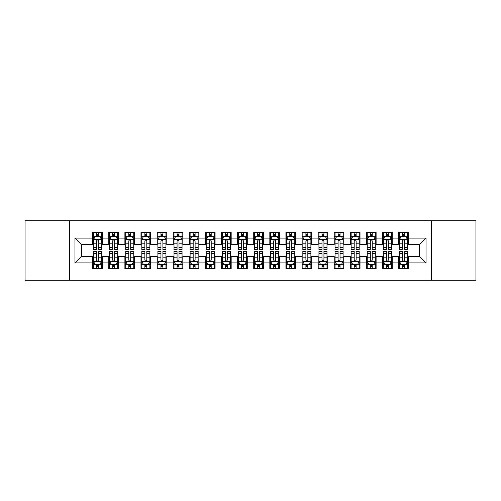 <?xml version="1.0" encoding="UTF-8"?>
<svg xmlns="http://www.w3.org/2000/svg" width="501" height="501" viewBox="0 0 501 501"><rect width="100%" height="100%" fill="white"/><g stroke="black" fill="none" stroke-linecap="round" stroke-linejoin="round"><path stroke-width="0.75" d="M431.342 280.291L475.95 280.291L475.95 220.709L431.342 220.709L431.342 280.291L69.658 280.291L69.658 220.709L25.05 220.709L25.05 280.291L69.658 280.291M431.342 220.709L69.658 220.709M74.968 262.9L74.968 238.1L92.685 238.1L92.685 244.544L81.412 244.544L81.412 256.456L74.968 262.9L92.685 262.9L92.685 268.617L102.348 268.617L102.348 262.9L108.786 262.9L108.786 268.617L118.449 268.617L118.449 262.9L124.893 262.9L124.893 268.617L134.556 268.617L134.556 262.9L140.994 262.9L140.994 268.617L150.657 268.617L150.657 262.9L157.101 262.9L157.101 268.617L166.764 268.617L166.764 262.9L173.202 262.9L173.202 268.617L182.865 268.617L182.865 262.9L189.309 262.9L189.309 268.617L198.966 268.617L198.966 262.9L205.41 262.9L205.41 268.617L215.073 268.617L215.073 262.9L221.511 262.9L221.511 268.617L231.174 268.617L231.174 262.9L237.618 262.9L237.618 268.617L247.281 268.617L247.281 262.9L253.719 262.9L253.719 268.617L263.382 268.617L263.382 262.9L269.826 262.9L269.826 268.617L279.489 268.617L279.489 262.9L285.927 262.9L285.927 268.617L295.59 268.617L295.59 262.9L302.034 262.9L302.034 268.617L311.691 268.617L311.691 262.9L318.135 262.9L318.135 268.617L327.798 268.617L327.798 262.9L334.236 262.9L334.236 268.617L343.899 268.617L343.899 262.9L350.343 262.9L350.343 268.617L360.006 268.617L360.006 262.9L366.444 262.9L366.444 268.617L376.107 268.617L376.107 262.9L382.551 262.9L382.551 268.617L392.214 268.617L392.214 262.9L398.652 262.9L398.652 268.617L408.315 268.617L408.315 256.456L419.587 256.456L419.587 244.544L408.315 244.544L408.315 238.1L426.032 238.1L426.032 262.9L408.315 262.9M408.315 238.1L408.315 232.383L398.652 232.383L398.652 238.1L392.214 238.1L392.214 232.383L382.551 232.383L382.551 238.1L376.107 238.1L376.107 232.383L366.444 232.383L366.444 238.1L360.006 238.1L360.006 232.383L350.343 232.383L350.343 238.1L343.899 238.1L343.899 232.383L334.236 232.383L334.236 238.1L327.798 238.1L327.798 232.383L318.135 232.383L318.135 238.1L311.691 238.1L311.691 232.383L302.034 232.383L302.034 238.1L295.59 238.1L295.59 232.383L285.927 232.383L285.927 238.1L279.489 238.1L279.489 232.383L269.826 232.383L269.826 238.1L263.382 238.1L263.382 232.383L253.719 232.383L253.719 238.1L247.281 238.1L247.281 232.383L237.618 232.383L237.618 238.1L231.174 238.1L231.174 232.383L221.511 232.383L221.511 238.1L215.073 238.1L215.073 232.383L205.41 232.383L205.41 238.1L198.966 238.1L198.966 232.383L189.309 232.383L189.309 238.1L182.865 238.1L182.865 232.383L173.202 232.383L173.202 238.1L166.764 238.1L166.764 232.383L157.101 232.383L157.101 238.1L150.657 238.1L150.657 232.383L140.994 232.383L140.994 238.1L134.556 238.1L134.556 232.383L124.893 232.383L124.893 238.1L118.449 238.1L118.449 232.383L108.786 232.383L108.786 238.1L102.348 238.1L102.348 232.383L92.685 232.383L92.685 238.1M392.214 262.9L392.214 256.456L398.652 256.456L398.652 262.9M426.032 238.1L419.587 244.544M376.107 262.9L376.107 256.456L382.551 256.456L382.551 262.9M398.652 238.1L398.652 244.544L392.214 244.544L392.214 238.1M360.006 262.9L360.006 256.456L366.444 256.456L366.444 262.9M382.551 238.1L382.551 244.544L376.107 244.544L376.107 238.1M343.899 262.9L343.899 256.456L350.343 256.456L350.343 262.9M366.444 238.1L366.444 244.544L360.006 244.544L360.006 238.1M327.798 262.9L327.798 256.456L334.236 256.456L334.236 262.9M350.343 238.1L350.343 244.544L343.899 244.544L343.899 238.1M311.691 262.9L311.691 256.456L318.135 256.456L318.135 262.9M334.236 238.1L334.236 244.544L327.798 244.544L327.798 238.1M295.59 262.9L295.59 256.456L302.034 256.456L302.034 262.9M318.135 238.1L318.135 244.544L311.691 244.544L311.691 238.1M279.489 262.9L279.489 256.456L285.927 256.456L285.927 262.9M302.034 238.1L302.034 244.544L295.59 244.544L295.59 238.1M263.382 262.9L263.382 256.456L269.826 256.456L269.826 262.9M285.927 238.1L285.927 244.544L279.489 244.544L279.489 238.1M247.281 262.9L247.281 256.456L253.719 256.456L253.719 262.9M269.826 238.1L269.826 244.544L263.382 244.544L263.382 238.1M231.174 262.9L231.174 256.456L237.618 256.456L237.618 262.9M253.719 238.1L253.719 244.544L247.281 244.544L247.281 238.1M215.073 262.9L215.073 256.456L221.511 256.456L221.511 262.9M237.618 238.1L237.618 244.544L231.174 244.544L231.174 238.1M198.966 262.9L198.966 256.456L205.41 256.456L205.41 262.9M221.511 238.1L221.511 244.544L215.073 244.544L215.073 238.1M182.865 262.9L182.865 256.456L189.309 256.456L189.309 262.9M205.41 238.1L205.41 244.544L198.966 244.544L198.966 238.1M166.764 262.9L166.764 256.456L173.202 256.456L173.202 262.9M189.309 238.1L189.309 244.544L182.865 244.544L182.865 238.1M150.657 262.9L150.657 256.456L157.101 256.456L157.101 262.9M173.202 238.1L173.202 244.544L166.764 244.544L166.764 238.1M134.556 262.9L134.556 256.456L140.994 256.456L140.994 262.9M157.101 238.1L157.101 244.544L150.657 244.544L150.657 238.1M118.449 262.9L118.449 256.456L124.893 256.456L124.893 262.9M140.994 238.1L140.994 244.544L134.556 244.544L134.556 238.1M102.348 262.9L102.348 256.456L108.786 256.456L108.786 262.9M124.893 238.1L124.893 244.544L118.449 244.544L118.449 238.1M81.412 256.456L92.685 256.456L92.685 262.9M108.786 238.1L108.786 244.544L102.348 244.544L102.348 238.1M398.652 236.409L399.46 236.409M407.507 236.409L408.315 236.409M382.551 236.409L383.353 236.409M391.406 236.409L392.214 236.409M366.444 236.409L367.252 236.409M375.305 236.409L376.107 236.409M350.343 236.409L351.145 236.409M359.198 236.409L360.006 236.409M334.236 236.409L335.044 236.409M343.097 236.409L343.899 236.409M318.135 236.409L318.943 236.409M326.99 236.409L327.798 236.409M302.034 236.409L302.836 236.409M310.889 236.409L311.691 236.409M285.927 236.409L286.735 236.409M294.782 236.409L295.59 236.409M269.826 236.409L270.628 236.409M278.681 236.409L279.489 236.409M253.719 236.409L254.527 236.409M262.58 236.409L263.382 236.409M237.618 236.409L238.42 236.409M246.473 236.409L247.281 236.409M221.511 236.409L222.319 236.409M230.372 236.409L231.174 236.409M205.41 236.409L206.218 236.409M214.265 236.409L215.073 236.409M189.309 236.409L190.111 236.409M198.164 236.409L198.966 236.409M173.202 236.409L174.01 236.409M182.057 236.409L182.865 236.409M157.101 236.409L157.903 236.409M165.956 236.409L166.764 236.409M140.994 236.409L141.802 236.409M149.855 236.409L150.657 236.409M124.893 236.409L125.695 236.409M133.748 236.409L134.556 236.409M108.786 236.409L109.594 236.409M117.647 236.409L118.449 236.409M92.685 236.409L93.493 236.409M101.54 236.409L102.348 236.409M92.685 264.591L93.493 264.591M101.54 264.591L102.348 264.591M108.786 264.591L109.594 264.591M117.647 264.591L118.449 264.591M124.893 264.591L125.695 264.591M133.748 264.591L134.556 264.591M140.994 264.591L141.802 264.591M149.855 264.591L150.657 264.591M157.101 264.591L157.903 264.591M165.956 264.591L166.764 264.591M173.202 264.591L174.01 264.591M182.057 264.591L182.865 264.591M189.309 264.591L190.111 264.591M198.164 264.591L198.966 264.591M205.41 264.591L206.218 264.591M214.265 264.591L215.073 264.591M221.511 264.591L222.319 264.591M230.372 264.591L231.174 264.591M237.618 264.591L238.42 264.591M246.473 264.591L247.281 264.591M253.719 264.591L254.527 264.591M262.58 264.591L263.382 264.591M269.826 264.591L270.628 264.591M278.681 264.591L279.489 264.591M285.927 264.591L286.735 264.591M294.782 264.591L295.59 264.591M302.034 264.591L302.836 264.591M310.889 264.591L311.691 264.591M318.135 264.591L318.943 264.591M326.99 264.591L327.798 264.591M334.236 264.591L335.044 264.591M343.097 264.591L343.899 264.591M350.343 264.591L351.145 264.591M359.198 264.591L360.006 264.591M366.444 264.591L367.252 264.591M375.305 264.591L376.107 264.591M382.551 264.591L383.353 264.591M391.406 264.591L392.214 264.591M398.652 264.591L399.46 264.591M407.507 264.591L408.315 264.591M74.968 238.1L81.412 244.544M419.587 256.456L426.032 262.9M98.484 234.474L96.549 234.474M101.54 247.513L98.484 247.513L98.484 249.536L101.54 249.536L101.54 239.71L99.931 236.491L95.102 236.491L93.493 239.71L93.493 249.536L96.549 249.536L96.549 247.513L93.493 247.513M93.493 239.71L93.493 232.383M101.54 239.71L101.54 232.383M96.549 236.491L96.549 232.383M98.484 232.383L98.484 236.491M98.484 247.513L98.484 240.918C97.839 239.678 97.194 239.678 96.549 240.918L96.549 247.513M98.484 236.409L96.549 236.409M96.549 266.526L98.484 266.526M93.493 253.487L96.549 253.487L96.549 251.464L93.493 251.464L93.493 261.29L95.102 264.509L99.931 264.509L101.54 261.29L101.54 251.464L98.484 251.464L98.484 253.487L101.54 253.487M101.54 261.29L101.54 268.617M93.493 261.29L93.493 268.617M98.484 264.509L98.484 268.617M96.549 268.617L96.549 264.509M96.549 253.487L96.549 260.082C97.194 261.322 97.839 261.322 98.484 260.082L98.484 253.487M96.549 264.591L98.484 264.591M114.585 234.474L112.656 234.474M117.647 247.513L114.585 247.513L114.585 249.536L117.647 249.536L117.647 239.71L116.038 236.491L111.203 236.491L109.594 239.71L109.594 249.536L112.656 249.536L112.656 247.513L109.594 247.513M109.594 239.71L109.594 232.383M117.647 239.71L117.647 232.383M112.656 236.491L112.656 232.383M114.585 232.383L114.585 236.491M114.585 247.513L114.585 240.918C113.94 239.678 113.301 239.678 112.656 240.918L112.656 247.513M114.585 236.409L112.656 236.409M130.692 234.474L128.757 234.474M133.748 247.513L130.692 247.513L130.692 249.536L133.748 249.536L133.748 239.71L132.139 236.491L127.31 236.491L125.695 239.71L125.695 249.536L128.757 249.536L128.757 247.513L125.695 247.513M125.695 239.71L125.695 232.383M133.748 239.71L133.748 232.383M128.757 236.491L128.757 232.383M130.692 232.383L130.692 236.491M130.692 247.513L130.692 240.918C130.047 239.678 129.402 239.678 128.757 240.918L128.757 247.513M130.692 236.409L128.757 236.409M112.656 266.526L114.585 266.526M109.594 253.487L112.656 253.487L112.656 251.464L109.594 251.464L109.594 261.29L111.203 264.509L116.038 264.509L117.647 261.29L117.647 251.464L114.585 251.464L114.585 253.487L117.647 253.487M117.647 261.29L117.647 268.617M109.594 261.29L109.594 268.617M114.585 264.509L114.585 268.617M112.656 268.617L112.656 264.509M112.656 253.487L112.656 260.082C113.295 261.322 113.94 261.322 114.585 260.082L114.585 253.487M112.656 264.591L114.585 264.591M128.757 266.526L130.692 266.526M125.695 253.487L128.757 253.487L128.757 251.464L125.695 251.464L125.695 261.29L127.31 264.509L132.139 264.509L133.748 261.29L133.748 251.464L130.692 251.464L130.692 253.487L133.748 253.487M133.748 261.29L133.748 268.617M125.695 261.29L125.695 268.617M130.692 264.509L130.692 268.617M128.757 268.617L128.757 264.509M128.757 253.487L128.757 260.082C129.402 261.322 130.047 261.322 130.692 260.082L130.692 253.487M128.757 264.591L130.692 264.591M146.793 234.474L144.858 234.474M149.855 247.513L146.793 247.513L146.793 249.536L149.855 249.536L149.855 239.71L148.24 236.491L143.411 236.491L141.802 239.71L141.802 249.536L144.858 249.536L144.858 247.513L141.802 247.513M141.802 239.71L141.802 232.383M149.855 239.71L149.855 232.383M144.858 236.491L144.858 232.383M146.793 232.383L146.793 236.491M146.793 247.513L146.793 240.918C146.148 239.678 145.503 239.678 144.858 240.918L144.858 247.513M146.793 236.409L144.858 236.409M162.894 234.474L160.965 234.474M165.956 247.513L162.894 247.513L162.894 249.536L165.956 249.536L165.956 239.71L164.347 236.491L159.512 236.491L157.903 239.71L157.903 249.536L160.965 249.536L160.965 247.513L157.903 247.513M157.903 239.71L157.903 232.383M165.956 239.71L165.956 232.383M160.965 236.491L160.965 232.383M162.894 232.383L162.894 236.491M162.894 247.513L162.894 240.918C162.255 239.678 161.61 239.678 160.965 240.918L160.965 247.513M162.894 236.409L160.965 236.409M144.858 266.526L146.793 266.526M141.802 253.487L144.858 253.487L144.858 251.464L141.802 251.464L141.802 261.29L143.411 264.509L148.24 264.509L149.855 261.29L149.855 251.464L146.793 251.464L146.793 253.487L149.855 253.487M149.855 261.29L149.855 268.617M141.802 261.29L141.802 268.617M146.793 264.509L146.793 268.617M144.858 268.617L144.858 264.509M144.858 253.487L144.858 260.082C145.503 261.322 146.148 261.322 146.793 260.082L146.793 253.487M144.858 264.591L146.793 264.591M160.965 266.526L162.894 266.526M157.903 253.487L160.965 253.487L160.965 251.464L157.903 251.464L157.903 261.29L159.512 264.509L164.347 264.509L165.956 261.29L165.956 251.464L162.894 251.464L162.894 253.487L165.956 253.487M165.956 261.29L165.956 268.617M157.903 261.29L157.903 268.617M162.894 264.509L162.894 268.617M160.965 268.617L160.965 264.509M160.965 253.487L160.965 260.082C161.61 261.322 162.249 261.322 162.894 260.082L162.894 253.487M160.965 264.591L162.894 264.591M179.001 234.474L177.066 234.474M182.057 247.513L179.001 247.513L179.001 249.536L182.057 249.536L182.057 239.71L180.448 236.491L175.619 236.491L174.01 239.71L174.01 249.536L177.066 249.536L177.066 247.513L174.01 247.513M174.01 239.71L174.01 232.383M182.057 239.71L182.057 232.383M177.066 236.491L177.066 232.383M179.001 232.383L179.001 236.491M179.001 247.513L179.001 240.918C178.356 239.678 177.711 239.678 177.066 240.918L177.066 247.513M179.001 236.409L177.066 236.409M177.066 266.526L179.001 266.526M174.01 253.487L177.066 253.487L177.066 251.464L174.01 251.464L174.01 261.29L175.619 264.509L180.448 264.509L182.057 261.29L182.057 251.464L179.001 251.464L179.001 253.487L182.057 253.487M182.057 261.29L182.057 268.617M174.01 261.29L174.01 268.617M179.001 264.509L179.001 268.617M177.066 268.617L177.066 264.509M177.066 253.487L177.066 260.082C177.711 261.322 178.356 261.322 179.001 260.082L179.001 253.487M177.066 264.591L179.001 264.591M195.102 234.474L193.173 234.474M198.164 247.513L195.102 247.513L195.102 249.536L198.164 249.536L198.164 239.71L196.555 236.491L191.72 236.491L190.111 239.71L190.111 249.536L193.173 249.536L193.173 247.513L190.111 247.513M190.111 239.71L190.111 232.383M198.164 239.71L198.164 232.383M193.173 236.491L193.173 232.383M195.102 232.383L195.102 236.491M195.102 247.513L195.102 240.918C194.463 239.678 193.818 239.678 193.173 240.918L193.173 247.513M195.102 236.409L193.173 236.409M193.173 266.526L195.102 266.526M190.111 253.487L193.173 253.487L193.173 251.464L190.111 251.464L190.111 261.29L191.72 264.509L196.555 264.509L198.164 261.29L198.164 251.464L195.102 251.464L195.102 253.487L198.164 253.487M198.164 261.29L198.164 268.617M190.111 261.29L190.111 268.617M195.102 264.509L195.102 268.617M193.173 268.617L193.173 264.509M193.173 253.487L193.173 260.082C193.812 261.322 194.457 261.322 195.102 260.082L195.102 253.487M193.173 264.591L195.102 264.591M211.209 234.474L209.274 234.474M214.265 247.513L211.209 247.513L211.209 249.536L214.265 249.536L214.265 239.71L212.656 236.491L207.827 236.491L206.218 239.71L206.218 249.536L209.274 249.536L209.274 247.513L206.218 247.513M206.218 239.71L206.218 232.383M214.265 239.71L214.265 232.383M209.274 236.491L209.274 232.383M211.209 232.383L211.209 236.491M211.209 247.513L211.209 240.918C210.564 239.678 209.919 239.678 209.274 240.918L209.274 247.513M211.209 236.409L209.274 236.409M209.274 266.526L211.209 266.526M206.218 253.487L209.274 253.487L209.274 251.464L206.218 251.464L206.218 261.29L207.827 264.509L212.656 264.509L214.265 261.29L214.265 251.464L211.209 251.464L211.209 253.487L214.265 253.487M214.265 261.29L214.265 268.617M206.218 261.29L206.218 268.617M211.209 264.509L211.209 268.617M209.274 268.617L209.274 264.509M209.274 253.487L209.274 260.082C209.919 261.322 210.564 261.322 211.209 260.082L211.209 253.487M209.274 264.591L211.209 264.591M227.31 234.474L225.381 234.474M230.372 247.513L227.31 247.513L227.31 249.536L230.372 249.536L230.372 239.71L228.763 236.491L223.928 236.491L222.319 239.71L222.319 249.536L225.381 249.536L225.381 247.513L222.319 247.513M222.319 239.71L222.319 232.383M230.372 239.71L230.372 232.383M225.381 236.491L225.381 232.383M227.31 232.383L227.31 236.491M227.31 247.513L227.31 240.918C226.665 239.678 226.026 239.678 225.381 240.918L225.381 247.513M227.31 236.409L225.381 236.409M225.381 266.526L227.31 266.526M222.319 253.487L225.381 253.487L225.381 251.464L222.319 251.464L222.319 261.29L223.928 264.509L228.763 264.509L230.372 261.29L230.372 251.464L227.31 251.464L227.31 253.487L230.372 253.487M230.372 261.29L230.372 268.617M222.319 261.29L222.319 268.617M227.31 264.509L227.31 268.617M225.381 268.617L225.381 264.509M225.381 253.487L225.381 260.082C226.02 261.322 226.665 261.322 227.31 260.082L227.31 253.487M225.381 264.591L227.31 264.591M243.417 234.474L241.482 234.474M246.473 247.513L243.417 247.513L243.417 249.536L246.473 249.536L246.473 239.71L244.864 236.491L240.035 236.491L238.42 239.71L238.42 249.536L241.482 249.536L241.482 247.513L238.42 247.513M238.42 239.71L238.42 232.383M246.473 239.71L246.473 232.383M241.482 236.491L241.482 232.383M243.417 232.383L243.417 236.491M243.417 247.513L243.417 240.918C242.772 239.678 242.127 239.678 241.482 240.918L241.482 247.513M243.417 236.409L241.482 236.409M241.482 266.526L243.417 266.526M238.42 253.487L241.482 253.487L241.482 251.464L238.42 251.464L238.42 261.29L240.035 264.509L244.864 264.509L246.473 261.29L246.473 251.464L243.417 251.464L243.417 253.487L246.473 253.487M246.473 261.29L246.473 268.617M238.42 261.29L238.42 268.617M243.417 264.509L243.417 268.617M241.482 268.617L241.482 264.509M241.482 253.487L241.482 260.082C242.127 261.322 242.772 261.322 243.417 260.082L243.417 253.487M241.482 264.591L243.417 264.591M259.518 234.474L257.583 234.474M262.58 247.513L259.518 247.513L259.518 249.536L262.58 249.536L262.58 239.71L260.965 236.491L256.136 236.491L254.527 239.71L254.527 249.536L257.583 249.536L257.583 247.513L254.527 247.513M254.527 239.71L254.527 232.383M262.58 239.71L262.58 232.383M257.583 236.491L257.583 232.383M259.518 232.383L259.518 236.491M259.518 247.513L259.518 240.918C258.873 239.678 258.228 239.678 257.583 240.918L257.583 247.513M259.518 236.409L257.583 236.409M257.583 266.526L259.518 266.526M254.527 253.487L257.583 253.487L257.583 251.464L254.527 251.464L254.527 261.29L256.136 264.509L260.965 264.509L262.58 261.29L262.58 251.464L259.518 251.464L259.518 253.487L262.58 253.487M262.58 261.29L262.58 268.617M254.527 261.29L254.527 268.617M259.518 264.509L259.518 268.617M257.583 268.617L257.583 264.509M257.583 253.487L257.583 260.082C258.228 261.322 258.873 261.322 259.518 260.082L259.518 253.487M257.583 264.591L259.518 264.591M275.619 234.474L273.69 234.474M278.681 247.513L275.619 247.513L275.619 249.536L278.681 249.536L278.681 239.71L277.072 236.491L272.237 236.491L270.628 239.71L270.628 249.536L273.69 249.536L273.69 247.513L270.628 247.513M270.628 239.71L270.628 232.383M278.681 239.71L278.681 232.383M273.69 236.491L273.69 232.383M275.619 232.383L275.619 236.491M275.619 247.513L275.619 240.918C274.98 239.678 274.335 239.678 273.69 240.918L273.69 247.513M275.619 236.409L273.69 236.409M273.69 266.526L275.619 266.526M270.628 253.487L273.69 253.487L273.69 251.464L270.628 251.464L270.628 261.29L272.237 264.509L277.072 264.509L278.681 261.29L278.681 251.464L275.619 251.464L275.619 253.487L278.681 253.487M278.681 261.29L278.681 268.617M270.628 261.29L270.628 268.617M275.619 264.509L275.619 268.617M273.69 268.617L273.69 264.509M273.69 253.487L273.69 260.082C274.335 261.322 274.974 261.322 275.619 260.082L275.619 253.487M273.69 264.591L275.619 264.591M291.726 234.474L289.791 234.474M294.782 247.513L291.726 247.513L291.726 249.536L294.782 249.536L294.782 239.71L293.173 236.491L288.344 236.491L286.735 239.71L286.735 249.536L289.791 249.536L289.791 247.513L286.735 247.513M286.735 239.71L286.735 232.383M294.782 239.71L294.782 232.383M289.791 236.491L289.791 232.383M291.726 232.383L291.726 236.491M291.726 247.513L291.726 240.918C291.081 239.678 290.436 239.678 289.791 240.918L289.791 247.513M291.726 236.409L289.791 236.409M289.791 266.526L291.726 266.526M286.735 253.487L289.791 253.487L289.791 251.464L286.735 251.464L286.735 261.29L288.344 264.509L293.173 264.509L294.782 261.29L294.782 251.464L291.726 251.464L291.726 253.487L294.782 253.487M294.782 261.29L294.782 268.617M286.735 261.29L286.735 268.617M291.726 264.509L291.726 268.617M289.791 268.617L289.791 264.509M289.791 253.487L289.791 260.082C290.436 261.322 291.081 261.322 291.726 260.082L291.726 253.487M289.791 264.591L291.726 264.591M307.827 234.474L305.898 234.474M310.889 247.513L307.827 247.513L307.827 249.536L310.889 249.536L310.889 239.71L309.28 236.491L304.445 236.491L302.836 239.71L302.836 249.536L305.898 249.536L305.898 247.513L302.836 247.513M302.836 239.71L302.836 232.383M310.889 239.71L310.889 232.383M305.898 236.491L305.898 232.383M307.827 232.383L307.827 236.491M307.827 247.513L307.827 240.918C307.188 239.678 306.543 239.678 305.898 240.918L305.898 247.513M307.827 236.409L305.898 236.409M305.898 266.526L307.827 266.526M302.836 253.487L305.898 253.487L305.898 251.464L302.836 251.464L302.836 261.29L304.445 264.509L309.28 264.509L310.889 261.29L310.889 251.464L307.827 251.464L307.827 253.487L310.889 253.487M310.889 261.29L310.889 268.617M302.836 261.29L302.836 268.617M307.827 264.509L307.827 268.617M305.898 268.617L305.898 264.509M305.898 253.487L305.898 260.082C306.537 261.322 307.182 261.322 307.827 260.082L307.827 253.487M305.898 264.591L307.827 264.591M323.934 234.474L321.999 234.474M326.99 247.513L323.934 247.513L323.934 249.536L326.99 249.536L326.99 239.71L325.381 236.491L320.552 236.491L318.943 239.71L318.943 249.536L321.999 249.536L321.999 247.513L318.943 247.513M318.943 239.71L318.943 232.383M326.99 239.71L326.99 232.383M321.999 236.491L321.999 232.383M323.934 232.383L323.934 236.491M323.934 247.513L323.934 240.918C323.289 239.678 322.644 239.678 321.999 240.918L321.999 247.513M323.934 236.409L321.999 236.409M321.999 266.526L323.934 266.526M318.943 253.487L321.999 253.487L321.999 251.464L318.943 251.464L318.943 261.29L320.552 264.509L325.381 264.509L326.99 261.29L326.99 251.464L323.934 251.464L323.934 253.487L326.99 253.487M326.99 261.29L326.99 268.617M318.943 261.29L318.943 268.617M323.934 264.509L323.934 268.617M321.999 268.617L321.999 264.509M321.999 253.487L321.999 260.082C322.644 261.322 323.289 261.322 323.934 260.082L323.934 253.487M321.999 264.591L323.934 264.591M340.035 234.474L338.106 234.474M343.097 247.513L340.035 247.513L340.035 249.536L343.097 249.536L343.097 239.71L341.488 236.491L336.653 236.491L335.044 239.71L335.044 249.536L338.106 249.536L338.106 247.513L335.044 247.513M335.044 239.71L335.044 232.383M343.097 239.71L343.097 232.383M338.106 236.491L338.106 232.383M340.035 232.383L340.035 236.491M340.035 247.513L340.035 240.918C339.39 239.678 338.751 239.678 338.106 240.918L338.106 247.513M340.035 236.409L338.106 236.409M338.106 266.526L340.035 266.526M335.044 253.487L338.106 253.487L338.106 251.464L335.044 251.464L335.044 261.29L336.653 264.509L341.488 264.509L343.097 261.29L343.097 251.464L340.035 251.464L340.035 253.487L343.097 253.487M343.097 261.29L343.097 268.617M335.044 261.29L335.044 268.617M340.035 264.509L340.035 268.617M338.106 268.617L338.106 264.509M338.106 253.487L338.106 260.082C338.745 261.322 339.39 261.322 340.035 260.082L340.035 253.487M338.106 264.591L340.035 264.591M356.142 234.474L354.207 234.474M359.198 247.513L356.142 247.513L356.142 249.536L359.198 249.536L359.198 239.71L357.589 236.491L352.76 236.491L351.145 239.71L351.145 249.536L354.207 249.536L354.207 247.513L351.145 247.513M351.145 239.71L351.145 232.383M359.198 239.71L359.198 232.383M354.207 236.491L354.207 232.383M356.142 232.383L356.142 236.491M356.142 247.513L356.142 240.918C355.497 239.678 354.852 239.678 354.207 240.918L354.207 247.513M356.142 236.409L354.207 236.409M354.207 266.526L356.142 266.526M351.145 253.487L354.207 253.487L354.207 251.464L351.145 251.464L351.145 261.29L352.76 264.509L357.589 264.509L359.198 261.29L359.198 251.464L356.142 251.464L356.142 253.487L359.198 253.487M359.198 261.29L359.198 268.617M351.145 261.29L351.145 268.617M356.142 264.509L356.142 268.617M354.207 268.617L354.207 264.509M354.207 253.487L354.207 260.082C354.852 261.322 355.497 261.322 356.142 260.082L356.142 253.487M354.207 264.591L356.142 264.591M372.243 234.474L370.308 234.474M375.305 247.513L372.243 247.513L372.243 249.536L375.305 249.536L375.305 239.71L373.69 236.491L368.861 236.491L367.252 239.71L367.252 249.536L370.308 249.536L370.308 247.513L367.252 247.513M367.252 239.71L367.252 232.383M375.305 239.71L375.305 232.383M370.308 236.491L370.308 232.383M372.243 232.383L372.243 236.491M372.243 247.513L372.243 240.918C371.598 239.678 370.953 239.678 370.308 240.918L370.308 247.513M372.243 236.409L370.308 236.409M370.308 266.526L372.243 266.526M367.252 253.487L370.308 253.487L370.308 251.464L367.252 251.464L367.252 261.29L368.861 264.509L373.69 264.509L375.305 261.29L375.305 251.464L372.243 251.464L372.243 253.487L375.305 253.487M375.305 261.29L375.305 268.617M367.252 261.29L367.252 268.617M372.243 264.509L372.243 268.617M370.308 268.617L370.308 264.509M370.308 253.487L370.308 260.082C370.953 261.322 371.598 261.322 372.243 260.082L372.243 253.487M370.308 264.591L372.243 264.591M388.344 234.474L386.415 234.474M391.406 247.513L388.344 247.513L388.344 249.536L391.406 249.536L391.406 239.71L389.797 236.491L384.962 236.491L383.353 239.71L383.353 249.536L386.415 249.536L386.415 247.513L383.353 247.513M383.353 239.71L383.353 232.383M391.406 239.71L391.406 232.383M386.415 236.491L386.415 232.383M388.344 232.383L388.344 236.491M388.344 247.513L388.344 240.918C387.705 239.678 387.06 239.678 386.415 240.918L386.415 247.513M388.344 236.409L386.415 236.409M386.415 266.526L388.344 266.526M383.353 253.487L386.415 253.487L386.415 251.464L383.353 251.464L383.353 261.29L384.962 264.509L389.797 264.509L391.406 261.29L391.406 251.464L388.344 251.464L388.344 253.487L391.406 253.487M391.406 261.29L391.406 268.617M383.353 261.29L383.353 268.617M388.344 264.509L388.344 268.617M386.415 268.617L386.415 264.509M386.415 253.487L386.415 260.082C387.06 261.322 387.699 261.322 388.344 260.082L388.344 253.487M386.415 264.591L388.344 264.591M404.451 234.474L402.516 234.474M407.507 247.513L404.451 247.513L404.451 249.536L407.507 249.536L407.507 239.71L405.898 236.491L401.069 236.491L399.46 239.71L399.46 249.536L402.516 249.536L402.516 247.513L399.46 247.513M399.46 239.71L399.46 232.383M407.507 239.71L407.507 232.383M402.516 236.491L402.516 232.383M404.451 232.383L404.451 236.491M404.451 247.513L404.451 240.918C403.806 239.678 403.161 239.678 402.516 240.918L402.516 247.513M404.451 236.409L402.516 236.409M402.516 266.526L404.451 266.526M399.46 253.487L402.516 253.487L402.516 251.464L399.46 251.464L399.46 261.29L401.069 264.509L405.898 264.509L407.507 261.29L407.507 251.464L404.451 251.464L404.451 253.487L407.507 253.487M407.507 261.29L407.507 268.617M399.46 261.29L399.46 268.617M404.451 264.509L404.451 268.617M402.516 268.617L402.516 264.509M402.516 253.487L402.516 260.082C403.161 261.322 403.806 261.322 404.451 260.082L404.451 253.487M402.516 264.591L404.451 264.591M101.503 239.628L93.53 239.628M93.493 236.685L95.002 236.685M100.031 236.685L101.54 236.685M96.549 243.198L93.493 243.198M101.54 243.198L98.484 243.198M98.484 235.501L96.549 235.501M93.53 261.372L101.503 261.372M101.54 264.315L100.031 264.315M95.002 264.315L93.493 264.315M98.484 257.802L101.54 257.802M93.493 257.802L96.549 257.802M96.549 265.499L98.484 265.499M117.603 239.628L109.631 239.628M109.594 236.685L111.109 236.685M116.132 236.685L117.647 236.685M112.656 243.198L109.594 243.198M117.647 243.198L114.585 243.198M114.585 235.501L112.656 235.501M133.711 239.628L125.738 239.628M125.695 236.685L127.21 236.685M132.233 236.685L133.748 236.685M128.757 243.198L125.695 243.198M133.748 243.198L130.692 243.198M130.692 235.501L128.757 235.501M109.631 261.372L117.603 261.372M117.647 264.315L116.132 264.315M111.109 264.315L109.594 264.315M114.585 257.802L117.647 257.802M109.594 257.802L112.656 257.802M112.656 265.499L114.585 265.499M125.738 261.372L133.711 261.372M133.748 264.315L132.233 264.315M127.21 264.315L125.695 264.315M130.692 257.802L133.748 257.802M125.695 257.802L128.757 257.802M128.757 265.499L130.692 265.499M149.812 239.628L141.839 239.628M141.802 236.685L143.317 236.685M148.34 236.685L149.855 236.685M144.858 243.198L141.802 243.198M149.855 243.198L146.793 243.198M146.793 235.501L144.858 235.501M165.919 239.628L157.947 239.628M157.903 236.685L159.418 236.685M164.441 236.685L165.956 236.685M160.965 243.198L157.903 243.198M165.956 243.198L162.894 243.198M162.894 235.501L160.965 235.501M141.839 261.372L149.812 261.372M149.855 264.315L148.34 264.315M143.317 264.315L141.802 264.315M146.793 257.802L149.855 257.802M141.802 257.802L144.858 257.802M144.858 265.499L146.793 265.499M157.947 261.372L165.919 261.372M165.956 264.315L164.441 264.315M159.418 264.315L157.903 264.315M162.894 257.802L165.956 257.802M157.903 257.802L160.965 257.802M160.965 265.499L162.894 265.499M182.02 239.628L174.047 239.628M174.01 236.685L175.519 236.685M180.548 236.685L182.057 236.685M177.066 243.198L174.01 243.198M182.057 243.198L179.001 243.198M179.001 235.501L177.066 235.501M174.047 261.372L182.02 261.372M182.057 264.315L180.548 264.315M175.519 264.315L174.01 264.315M179.001 257.802L182.057 257.802M174.01 257.802L177.066 257.802M177.066 265.499L179.001 265.499M198.12 239.628L190.155 239.628M190.111 236.685L191.626 236.685M196.649 236.685L198.164 236.685M193.173 243.198L190.111 243.198M198.164 243.198L195.102 243.198M195.102 235.501L193.173 235.501M190.155 261.372L198.12 261.372M198.164 264.315L196.649 264.315M191.626 264.315L190.111 264.315M195.102 257.802L198.164 257.802M190.111 257.802L193.173 257.802M193.173 265.499L195.102 265.499M214.228 239.628L206.255 239.628M206.218 236.685L207.727 236.685M212.756 236.685L214.265 236.685M209.274 243.198L206.218 243.198M214.265 243.198L211.209 243.198M211.209 235.501L209.274 235.501M206.255 261.372L214.228 261.372M214.265 264.315L212.756 264.315M207.727 264.315L206.218 264.315M211.209 257.802L214.265 257.802M206.218 257.802L209.274 257.802M209.274 265.499L211.209 265.499M230.328 239.628L222.356 239.628M222.319 236.685L223.834 236.685M228.857 236.685L230.372 236.685M225.381 243.198L222.319 243.198M230.372 243.198L227.31 243.198M227.31 235.501L225.381 235.501M222.356 261.372L230.328 261.372M230.372 264.315L228.857 264.315M223.834 264.315L222.319 264.315M227.31 257.802L230.372 257.802M222.319 257.802L225.381 257.802M225.381 265.499L227.31 265.499M246.436 239.628L238.463 239.628M238.42 236.685L239.935 236.685M244.958 236.685L246.473 236.685M241.482 243.198L238.42 243.198M246.473 243.198L243.417 243.198M243.417 235.501L241.482 235.501M238.463 261.372L246.436 261.372M246.473 264.315L244.958 264.315M239.935 264.315L238.42 264.315M243.417 257.802L246.473 257.802M238.42 257.802L241.482 257.802M241.482 265.499L243.417 265.499M262.537 239.628L254.564 239.628M254.527 236.685L256.042 236.685M261.065 236.685L262.58 236.685M257.583 243.198L254.527 243.198M262.58 243.198L259.518 243.198M259.518 235.501L257.583 235.501M254.564 261.372L262.537 261.372M262.58 264.315L261.065 264.315M256.042 264.315L254.527 264.315M259.518 257.802L262.58 257.802M254.527 257.802L257.583 257.802M257.583 265.499L259.518 265.499M278.644 239.628L270.672 239.628M270.628 236.685L272.143 236.685M277.166 236.685L278.681 236.685M273.69 243.198L270.628 243.198M278.681 243.198L275.619 243.198M275.619 235.501L273.69 235.501M270.672 261.372L278.644 261.372M278.681 264.315L277.166 264.315M272.143 264.315L270.628 264.315M275.619 257.802L278.681 257.802M270.628 257.802L273.69 257.802M273.69 265.499L275.619 265.499M294.745 239.628L286.772 239.628M286.735 236.685L288.244 236.685M293.273 236.685L294.782 236.685M289.791 243.198L286.735 243.198M294.782 243.198L291.726 243.198M291.726 235.501L289.791 235.501M286.772 261.372L294.745 261.372M294.782 264.315L293.273 264.315M288.244 264.315L286.735 264.315M291.726 257.802L294.782 257.802M286.735 257.802L289.791 257.802M289.791 265.499L291.726 265.499M310.845 239.628L302.88 239.628M302.836 236.685L304.351 236.685M309.374 236.685L310.889 236.685M305.898 243.198L302.836 243.198M310.889 243.198L307.827 243.198M307.827 235.501L305.898 235.501M302.88 261.372L310.845 261.372M310.889 264.315L309.374 264.315M304.351 264.315L302.836 264.315M307.827 257.802L310.889 257.802M302.836 257.802L305.898 257.802M305.898 265.499L307.827 265.499M326.953 239.628L318.98 239.628M318.943 236.685L320.452 236.685M325.481 236.685L326.99 236.685M321.999 243.198L318.943 243.198M326.99 243.198L323.934 243.198M323.934 235.501L321.999 235.501M318.98 261.372L326.953 261.372M326.99 264.315L325.481 264.315M320.452 264.315L318.943 264.315M323.934 257.802L326.99 257.802M318.943 257.802L321.999 257.802M321.999 265.499L323.934 265.499M343.053 239.628L335.081 239.628M335.044 236.685L336.559 236.685M341.582 236.685L343.097 236.685M338.106 243.198L335.044 243.198M343.097 243.198L340.035 243.198M340.035 235.501L338.106 235.501M335.081 261.372L343.053 261.372M343.097 264.315L341.582 264.315M336.559 264.315L335.044 264.315M340.035 257.802L343.097 257.802M335.044 257.802L338.106 257.802M338.106 265.499L340.035 265.499M359.161 239.628L351.188 239.628M351.145 236.685L352.66 236.685M357.683 236.685L359.198 236.685M354.207 243.198L351.145 243.198M359.198 243.198L356.142 243.198M356.142 235.501L354.207 235.501M351.188 261.372L359.161 261.372M359.198 264.315L357.683 264.315M352.66 264.315L351.145 264.315M356.142 257.802L359.198 257.802M351.145 257.802L354.207 257.802M354.207 265.499L356.142 265.499M375.262 239.628L367.289 239.628M367.252 236.685L368.767 236.685M373.79 236.685L375.305 236.685M370.308 243.198L367.252 243.198M375.305 243.198L372.243 243.198M372.243 235.501L370.308 235.501M367.289 261.372L375.262 261.372M375.305 264.315L373.79 264.315M368.767 264.315L367.252 264.315M372.243 257.802L375.305 257.802M367.252 257.802L370.308 257.802M370.308 265.499L372.243 265.499M391.369 239.628L383.397 239.628M383.353 236.685L384.868 236.685M389.891 236.685L391.406 236.685M386.415 243.198L383.353 243.198M391.406 243.198L388.344 243.198M388.344 235.501L386.415 235.501M383.397 261.372L391.369 261.372M391.406 264.315L389.891 264.315M384.868 264.315L383.353 264.315M388.344 257.802L391.406 257.802M383.353 257.802L386.415 257.802M386.415 265.499L388.344 265.499M407.47 239.628L399.497 239.628M399.46 236.685L400.969 236.685M405.998 236.685L407.507 236.685M402.516 243.198L399.46 243.198M407.507 243.198L404.451 243.198M404.451 235.501L402.516 235.501M399.497 261.372L407.47 261.372M407.507 264.315L405.998 264.315M400.969 264.315L399.46 264.315M404.451 257.802L407.507 257.802M399.46 257.802L402.516 257.802M402.516 265.499L404.451 265.499"/></g></svg>
